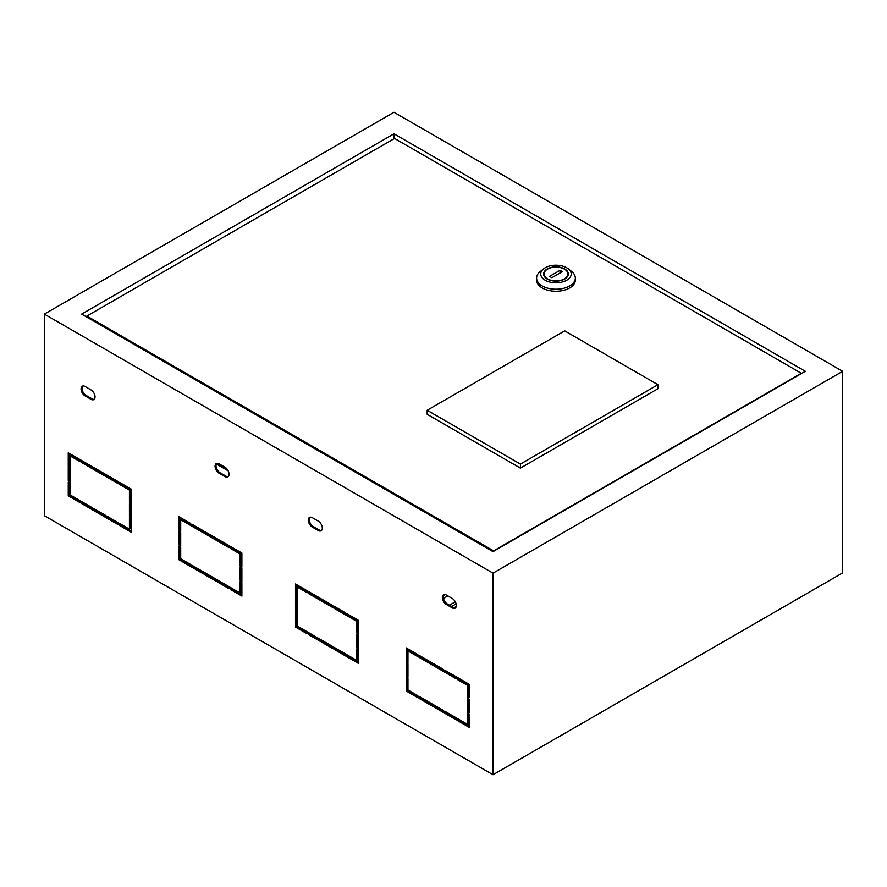 <?xml version="1.0" encoding="UTF-8"?>
<svg xmlns="http://www.w3.org/2000/svg" width="887" height="887" viewBox="0 0 887 887"><rect width="100%" height="100%" fill="white"/><g stroke="black" fill="none" stroke-linecap="round" stroke-linejoin="round"><path stroke-width="1.33" d="M493.028 774.739L842.65 572.891L842.65 371.298L393.972 112.261L44.35 314.109L44.35 515.702L493.028 774.739L493.028 573.157L842.65 371.298M455.552 607.828A5.765 3.326 60 0 1 453.168 607.34L447.347 603.969A5.765 3.326 60 0 1 443.722 599.313A5.765 3.326 60 0 1 444.032 594.6M321.526 530.448A5.765 3.326 60 0 1 319.154 529.96L313.322 526.59A5.765 3.326 60 0 1 309.696 521.944A5.765 3.326 60 0 1 310.018 517.221M228.303 476.618A5.765 3.326 60 0 1 225.919 476.131L220.098 472.771A5.765 3.326 60 0 1 216.461 468.114A5.765 3.326 60 0 1 216.783 463.402M94.277 399.25A5.765 3.326 60 0 1 91.893 398.751L86.072 395.391A5.765 3.326 60 0 1 82.447 390.735A5.765 3.326 60 0 1 82.757 386.022M456.317 677.779L445.596 671.592L445.596 670.65M443.5 670.384L432.778 664.197L432.778 663.254A13.183 7.617 180 0 1 432.778 663.31M430.683 662.977L419.961 656.79L419.961 655.848M358.426 662.312L347.704 656.114L347.704 655.171M356.674 660.36L356.674 648.918L358.426 649.927L358.426 663.387L346.773 656.657L346.773 654.639L356.674 660.36L357.605 659.817L357.605 649.461M358.426 647.51L357.605 647.033L357.605 634.648M358.426 632.708L357.605 632.231L357.605 620.789L347.704 615.079L347.704 614.137M345.608 654.905L334.887 648.719L334.887 647.776M332.791 647.51L322.07 641.312L322.07 640.37M407.953 661.303L407.144 660.826L407.144 648.452M417.866 655.582L408.885 650.393L407.953 650.936L407.953 662.378L406.202 661.369L406.202 647.909L417.866 654.639L417.866 656.657L407.953 650.936M407.953 676.105L407.144 675.628L407.144 663.254M417.866 696.628L407.144 690.43L407.144 678.056M430.683 704.023L419.961 697.836L419.961 696.894M443.5 711.429L432.778 705.232L432.778 704.289M456.317 718.825L445.596 712.638L445.596 711.696M469.134 696.628L468.325 696.151L468.325 684.709L458.413 678.998L458.413 678.056M469.134 711.429L468.325 710.953L468.325 698.579M319.963 599.058L309.241 592.871L309.241 591.928M332.791 606.464L322.07 600.277L322.07 599.335M345.608 613.859L334.887 607.673L334.887 606.73M307.146 591.662L298.176 586.473L297.245 587.017L297.245 598.459L295.493 597.45L295.493 583.99L307.146 590.72L307.146 592.738L297.245 587.017M297.245 597.383L296.424 596.907L296.424 584.522M297.245 612.185L296.424 611.708L296.424 599.335M307.146 632.708L296.424 626.51L296.424 614.137M319.963 640.104L309.241 633.917L309.241 632.974M469.134 726.231L458.413 720.033L458.413 719.091M467.394 724.28L467.394 712.838L469.134 713.847L469.134 727.307L457.481 720.577L457.481 718.559L467.394 724.28L468.325 723.737L468.325 713.381M69.175 482.927L69.175 495.312L79.897 501.499M218.346 580.486L218.346 581.428L229.068 587.626M231.163 587.893L231.163 588.835L241.885 595.022M241.064 582.171L241.064 592.538L240.133 593.07L230.232 587.349L230.232 589.367L241.885 596.097L241.885 582.648L240.133 581.639L240.133 593.07M241.064 567.37L241.064 579.754L241.885 580.22M231.163 546.847L231.163 547.789L241.064 553.51L241.064 564.952L241.885 565.418M192.701 524.649L192.701 525.592L203.422 531.779M205.529 532.045L205.529 532.987L216.251 539.174M218.346 539.451L218.346 540.394L229.068 546.58M69.175 468.125L69.175 480.51L69.984 480.976M69.175 453.324L69.175 465.708L69.984 466.174M69.984 455.818L79.897 461.528L79.897 459.51L68.244 452.78L68.244 466.24L69.984 467.249L69.984 455.818L70.916 455.275L79.897 460.453M81.992 501.765L81.992 502.707L92.714 508.905M94.809 509.171L94.809 510.114L105.531 516.301M107.626 516.567L107.626 517.509L118.348 523.707M120.455 523.973L120.455 524.916L131.176 531.102M130.356 518.252L130.356 528.619L129.424 529.151L119.523 523.43L119.523 525.448L131.176 532.178L131.176 518.729L129.424 517.72L129.424 529.151M130.356 503.45L130.356 515.835L131.176 516.301M120.455 482.927L120.455 483.87L130.356 489.591L130.356 501.033L131.176 501.499M205.529 573.091L205.529 574.033L216.251 580.22M192.701 565.684L192.701 566.627L203.422 572.825M179.884 517.243L179.884 529.628L180.704 530.093M180.704 519.738L190.605 525.448L190.605 523.43L178.952 516.7L178.952 530.16L180.704 531.169L180.704 519.738L181.635 519.194L190.605 524.372M179.884 532.045L179.884 544.43L180.704 544.895M179.884 546.847L179.884 559.231L190.605 565.418M107.626 475.532L107.626 476.474L118.348 482.661M94.809 468.125L94.809 469.068L105.531 475.255M81.992 460.73L81.992 461.672L92.714 467.859M93.878 469.611L105.531 476.33L105.531 474.312L93.878 467.593L93.878 469.611L94.809 469.068M190.605 566.494L190.605 564.476L180.704 558.755L180.704 547.323L178.952 546.314L178.952 559.764L190.605 566.494M204.598 574.565L216.251 581.295L216.251 579.278L204.598 572.547L204.598 574.565L205.529 574.033M129.424 516.367L131.176 517.376L131.176 503.927L129.424 502.907L129.424 516.367L130.356 515.835M106.695 518.052L118.348 524.782L118.348 522.765L106.695 516.034L106.695 518.052L107.626 517.509M81.061 503.251L92.714 509.981L92.714 507.963L81.061 501.233L81.061 503.251L81.992 502.707M68.244 481.042L69.984 482.051L69.984 468.602L68.244 467.593L68.244 481.042L69.175 480.51M204.598 531.513L204.598 533.53L216.251 540.25L216.251 538.232L204.598 531.513M240.133 554.042L240.133 565.485L241.885 566.494L241.885 553.033L230.232 546.314L230.232 548.332L240.133 554.042L241.064 553.51M79.897 502.574L79.897 500.556L69.984 494.835L69.984 483.404L68.244 482.395L68.244 495.844L79.897 502.574M446.416 595.088L452.237 598.459A5.765 3.326 60 0 1 456.007 603.537A5.765 3.326 60 0 1 455.12 608.16A5.765 3.326 60 0 1 452.237 607.872L446.416 604.513A5.765 3.326 60 0 1 442.646 599.424A5.765 3.326 60 0 1 443.533 594.8A5.765 3.326 60 0 1 446.416 595.088M312.39 517.709L318.222 521.079A5.765 3.326 60 0 1 321.992 526.157A5.765 3.326 60 0 1 321.105 530.781A5.765 3.326 60 0 1 318.222 530.493L312.39 527.133A5.765 3.326 60 0 1 308.621 522.055A5.765 3.326 60 0 1 309.508 517.431A5.765 3.326 60 0 1 312.39 517.709M219.156 463.89L224.988 467.249A5.765 3.326 60 0 1 228.757 472.339A5.765 3.326 60 0 1 227.87 476.951A5.765 3.326 60 0 1 224.988 476.674L219.156 473.303A5.765 3.326 60 0 1 215.397 468.225A5.765 3.326 60 0 1 216.273 463.602A5.765 3.326 60 0 1 219.156 463.89M85.141 386.51L90.962 389.87A5.765 3.326 60 0 1 94.732 394.959A5.765 3.326 60 0 1 93.856 399.582A5.765 3.326 60 0 1 90.962 399.294L85.141 395.935A5.765 3.326 60 0 1 81.371 390.845A5.765 3.326 60 0 1 82.258 386.222A5.765 3.326 60 0 1 85.141 386.51M456.317 676.836L456.317 678.854L444.664 672.135L444.664 670.117L456.317 676.836M443.5 669.441L443.5 671.459L431.847 664.729L431.847 662.711L443.5 669.441M430.683 662.035L430.683 664.053L419.03 657.334L419.03 655.305L430.683 662.035M358.426 648.585L356.674 647.577L356.674 634.116L358.426 635.125L358.426 648.585M346.773 613.593L358.426 620.323L358.426 633.784L356.674 632.775L356.674 621.332L346.773 615.611L346.773 613.593M345.608 653.963L345.608 655.981L333.955 649.251L333.955 647.233L345.608 653.963M332.791 646.568L332.791 648.585L321.138 641.855L321.138 639.837L332.791 646.568M407.953 663.72L407.953 677.18L406.202 676.171L406.202 662.711L407.953 663.72M407.953 689.964L417.866 695.685L417.866 697.703L406.202 690.973L406.202 677.513L407.953 678.522L407.953 689.964M430.683 703.081L430.683 705.098L419.03 698.368L419.03 696.35L430.683 703.081M443.5 710.487L443.5 712.505L431.847 705.775L431.847 703.757L443.5 710.487M456.317 717.882L456.317 719.9L444.664 713.17L444.664 711.152L456.317 717.882M469.134 684.243L469.134 697.703L467.394 696.694L467.394 685.252L457.481 679.531L457.481 677.513L469.134 684.243M469.134 699.045L469.134 712.505L467.394 711.496L467.394 698.036L469.134 699.045M319.963 598.115L319.963 600.133L308.31 593.414L308.31 591.385L319.963 598.115M321.138 598.792L332.791 605.522L332.791 607.54L321.138 600.809L321.138 598.792M345.608 612.917L345.608 614.935L333.955 608.216L333.955 606.198L345.608 612.917M297.245 613.261L295.493 612.252L295.493 598.792L297.245 599.8L297.245 613.261M307.146 631.766L307.146 633.784L295.493 627.054L295.493 613.593L297.245 614.602L297.245 626.045L307.146 631.766M319.963 639.161L319.963 641.179L308.31 634.449L308.31 632.431L319.963 639.161M44.35 314.109L493.028 573.157M217.415 581.972L229.068 588.702L229.068 586.684L217.415 579.954L217.415 581.972L218.346 581.428M241.885 581.295L241.885 567.846L240.133 566.837L240.133 580.286L241.885 581.295M191.769 526.124L203.422 532.854L203.422 530.836L191.769 524.106L191.769 526.124L192.701 525.592M217.415 540.926L229.068 547.656L229.068 545.638L217.415 538.908L217.415 540.926L218.346 540.394M93.878 510.646L105.531 517.376L105.531 515.358L93.878 508.628L93.878 510.646L94.809 510.114M129.424 501.565L131.176 502.574L131.176 489.114L119.523 482.395L119.523 484.413L129.424 490.123L129.424 501.565L130.356 501.033M191.769 567.17L203.422 573.9L203.422 571.882L191.769 565.152L191.769 567.17L192.701 566.627M180.704 545.971L180.704 532.522L178.952 531.513L178.952 544.962L180.704 545.971M106.695 477.006L118.348 483.737L118.348 481.719L106.695 474.988L106.695 477.006L107.626 476.474M81.061 462.205L92.714 468.935L92.714 466.917L81.061 460.187L81.061 462.205L81.992 461.672M110.775 477.35L109.966 477.816M75.229 497.862L74.419 498.339M131.176 492.485L130.356 492.95M98.546 511.322L97.725 511.799M131.176 493.56L130.356 494.037M99.477 511.866L98.657 512.331M805.352 371.298L393.972 133.793L81.648 314.109L493.028 551.625L805.352 371.298M393.972 138.771L393.972 133.793M457.481 720.577L458.413 720.033M308.31 634.449L309.241 633.917M295.493 627.054L296.424 626.51M295.493 612.252L296.424 611.708M295.493 597.45L296.424 596.907M333.955 608.216L334.887 607.673M321.138 600.809L322.07 600.277M308.31 593.414L309.241 592.871M467.394 711.496L468.325 710.953M467.394 685.252L468.325 684.709M467.394 696.694L468.325 696.151M457.481 679.531L458.413 678.998M444.664 713.17L445.596 712.638M431.847 705.775L432.778 705.232M419.03 698.368L419.961 697.836M406.202 690.973L407.144 690.43M406.202 676.171L407.144 675.628M406.202 661.369L407.144 660.826M321.138 641.855L322.07 641.312M333.955 649.251L334.887 648.719M356.674 632.775L357.605 632.231M356.674 621.332L357.605 620.789M346.773 615.611L347.704 615.079M356.674 647.577L357.605 647.033M346.773 656.657L347.704 656.114M419.03 657.334L419.961 656.79M431.847 664.729L432.778 664.197M444.664 672.135L445.596 671.592M358.426 651.546L357.605 652.012M349.921 656.458L349.101 656.923M181.048 559.897L181.868 559.431M178.952 559.764L180.704 558.755M215.397 538.686A13.183 7.617 0 0 0 216.106 538.154M68.244 495.844L69.175 495.312M230.232 589.367L231.163 588.835M240.133 580.286L241.064 579.754M230.232 548.332L231.163 547.789M240.133 565.485L241.064 564.952M204.598 533.53L205.529 532.987M68.244 466.24L69.175 465.708M119.523 525.448L120.455 524.916M129.424 490.123L130.356 489.591M119.523 484.413L120.455 483.87M178.952 530.16L179.884 529.628M178.952 544.962L179.884 544.43M415.837 653.464A4.945 2.849 180 0 1 415.171 654.029M407.953 660.893L407.144 660.427M445.086 594.578L443.489 595.499M420.604 656.214L419.961 656.591M421.536 656.757L420.715 657.223M216.35 464.012L228.159 470.831M217.503 463.336L226.64 468.613M544.008 274.005A11.952 6.896 0 0 0 547.512 278.884A11.952 6.896 0 0 0 560.529 280.381A11.952 6.896 0 0 0 567.913 274.005A11.952 6.896 0 0 0 564.409 269.127A11.952 6.896 0 0 0 551.392 267.641A11.952 6.896 0 0 0 544.008 274.005L544.008 275.358A11.952 6.896 0 0 0 544.053 275.924M547.224 279.061A12.363 7.14 0 0 0 560.695 280.602A12.363 7.14 0 0 0 568.323 274.005A12.363 7.14 0 0 0 564.697 268.961A12.363 7.14 0 0 0 551.226 267.419A12.363 7.14 0 0 0 543.598 274.005A12.363 7.14 0 0 0 547.224 279.061M568.268 274.682A12.363 7.14 0 0 0 567.868 273.44M543.642 268.828L540.316 271.455A19.37 11.176 0 0 0 536.591 278.052L536.591 280.07A19.37 11.176 0 0 0 542.267 287.976A19.37 11.176 0 0 0 563.367 290.393A19.37 11.176 0 0 0 575.33 280.07L575.33 278.052A19.37 11.176 0 0 0 571.605 271.455L568.279 268.828A15.245 8.803 0 0 0 566.738 267.785A15.245 8.803 0 0 0 543.642 268.828A15.245 8.803 0 0 0 545.183 280.237A15.245 8.803 0 0 0 565.873 280.702A15.245 8.803 0 0 0 568.279 268.828M536.591 278.052A19.37 11.176 0 0 0 542.267 285.958A19.37 11.176 0 0 0 563.367 288.375A19.37 11.176 0 0 0 575.33 278.052M562.369 271.655L560.041 270.313L549.552 276.367L551.88 277.709L562.369 271.655M560.041 272.996L560.041 270.313M544.053 273.44A12.363 7.14 0 0 0 543.653 274.682M567.868 275.924A11.952 6.896 0 0 0 567.913 275.358L567.913 274.005M86.882 316.06L493.615 550.882L801.283 373.25L394.549 138.439L86.882 316.06L86.882 317.136M520.414 468.125L657.932 388.728L657.932 384.692L564.697 330.862L427.179 410.26L520.414 464.089L520.414 468.125L427.179 414.296L427.179 410.26M520.414 464.089L657.932 384.692M413.497 652.111A8.238 4.757 180 0 1 412.821 652.666M410.748 650.526A5.765 3.326 180 0 1 410.493 650.681A5.765 3.326 180 0 1 409.894 650.98M407.953 654.34A8.238 4.757 180 0 1 407.144 654.395M407.953 651.524A5.765 3.326 180 0 1 407.144 651.623M197.901 527.643A8.238 4.757 180 0 1 197.224 528.197M195.151 526.058A5.765 3.326 180 0 1 194.896 526.202A5.765 3.326 180 0 1 194.297 526.501M189.53 523.751A7.961 3.748 -51.7 0 1 190.195 523.197M188.842 522.41A7.961 5.344 110.8 0 0 188.244 523.008M186.226 521.844A5.765 3.326 180 0 1 186.58 521.6A5.765 3.326 180 0 1 186.78 521.467M200.24 528.996A4.945 2.849 180 0 1 199.575 529.55M183.276 520.137A4.945 2.849 180 0 1 184.241 519.76M180.704 529.694L179.884 529.217M185.56 520.569A4.945 2.849 0 0 0 184.396 520.791M85.141 395.935L86.072 395.391M90.962 399.294L91.893 398.751M219.156 473.303L220.098 472.771M224.988 476.674L225.919 476.131M312.39 527.133L313.322 526.59M318.222 530.493L319.154 529.96M446.416 604.513L447.347 603.969M452.237 607.872L453.168 607.34M456.217 606.52L454.1 607.75M447.813 595.898L443.456 598.415M455.297 601.807L449.443 605.178M456.106 603.892L451.66 606.464M417.866 654.905L417.278 655.238M411.069 651.657A7.418 4.28 0 0 0 411.657 651.357A7.418 4.28 0 0 0 411.912 651.202M413.032 651.845A8.238 4.757 180 0 1 412.267 652.355M407.953 653.664A8.238 4.757 180 0 1 407.144 653.73M407.144 652.577A7.418 4.28 0 0 0 407.953 652.499M195.473 527.188A7.418 4.28 0 0 0 196.06 526.878A7.418 4.28 0 0 0 196.315 526.723M185.838 520.68A7.418 4.28 0 0 0 185.627 520.791A7.418 4.28 0 0 0 185.05 521.168M197.424 527.366A8.238 4.757 180 0 1 196.67 527.876M189.441 523.707L189.097 522.565M202.491 530.293L201.682 530.77M416.258 653.708L415.449 654.185M422.112 657.09L421.292 657.566M185.605 520.547L184.784 521.013M189.441 522.765L189.696 523.607M200.662 529.24L199.841 529.705M206.516 532.61L205.695 533.087"/></g></svg>
